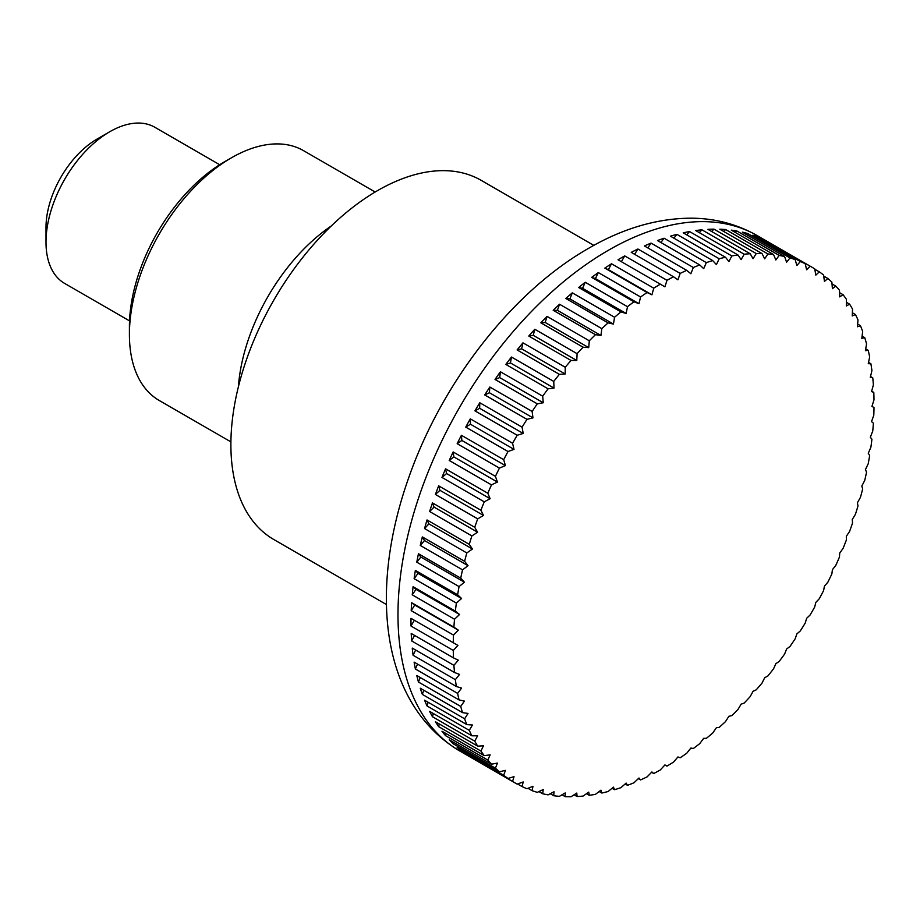 <?xml version="1.0" encoding="UTF-8"?>
<svg xmlns="http://www.w3.org/2000/svg" width="920" height="920" viewBox="0 0 920 920"><rect width="100%" height="100%" fill="white"/><g stroke="black" fill="none" stroke-linecap="round" stroke-linejoin="round"><path stroke-width="1.38" d="M593.825 245.387L481.206 180.366A207.368 119.726 120 0 0 321.402 235.922A207.368 119.726 120 0 0 230.886 444.601A207.368 119.726 120 0 0 273.838 539.534L386.457 604.555M666.977 766.119L664.918 764.922L666.977 766.119A297.528 171.775 120 0 0 673.52 762.105A803.516 654.775 -66.2 0 0 677.925 756.953A803.516 41.193 27.9 0 0 680.179 757.769A297.528 171.775 120 0 0 686.688 753.307A803.516 650.888 -72.3 0 0 690.874 748.063A803.516 82.225 25.8 0 0 693.323 748.512A297.528 171.775 120 0 0 699.775 743.601A803.516 644.448 -78.3 0 0 703.708 738.3A803.516 122.935 23.7 0 0 706.341 738.369A297.528 171.775 120 0 0 712.724 733.033A803.516 635.456 -84 0 0 716.404 727.697A803.516 163.15 21.6 0 0 719.187 727.386A297.528 171.775 120 0 0 725.466 721.648A803.516 623.956 -89.4 0 0 728.893 716.289A803.516 202.733 19.4 0 0 731.825 715.599A297.528 171.775 120 0 0 737.978 709.492A803.516 609.994 -94.4 0 0 741.129 704.145A803.516 241.511 17.1 0 0 744.188 703.064A297.528 171.775 120 0 0 750.191 696.601A803.516 593.63 -99.2 0 0 753.066 691.288A803.516 279.335 14.8 0 0 756.228 689.827A297.528 171.775 120 0 0 762.059 683.043A803.516 574.919 -103.6 0 0 764.658 677.775A803.516 316.054 12.4 0 0 767.912 675.947A297.528 171.775 120 0 0 773.536 668.851A803.516 553.932 -107.7 0 0 775.847 663.676A803.516 351.532 9.9 0 0 779.171 661.457A297.528 171.775 120 0 0 784.587 654.097A803.516 530.771 -111.5 0 0 786.6 649.025A803.516 385.618 7.2 0 0 789.992 646.438A297.528 171.775 120 0 0 795.156 638.825A803.516 505.505 -115.1 0 0 796.881 633.88A803.516 418.186 4.5 0 0 800.296 630.947A297.528 171.775 120 0 0 805.207 623.116A803.516 478.25 -118.4 0 0 806.633 618.32A803.516 449.098 1.5 0 0 810.071 615.031A297.528 171.775 120 0 0 814.694 607.016A803.516 449.109 -121.5 0 0 815.833 602.393A803.516 478.25 -1.6 0 0 819.271 598.759A297.528 171.775 120 0 0 823.595 590.594A803.516 418.197 -124.5 0 0 824.435 586.166A803.516 505.505 -4.9 0 0 827.85 582.199A297.528 171.775 120 0 0 831.864 573.919A803.516 385.629 -127.2 0 0 832.404 569.698A803.516 530.759 -8.5 0 0 835.785 565.409A297.528 171.775 120 0 0 839.466 557.037A803.516 351.543 -129.9 0 0 839.718 553.058A803.516 553.932 -12.3 0 0 843.042 548.458A297.528 171.775 120 0 0 846.365 540.04A803.516 316.066 -132.4 0 0 846.331 536.303A803.516 574.908 -16.4 0 0 849.585 531.426A297.528 171.775 120 0 0 852.553 522.985A803.516 279.346 -134.8 0 0 852.242 519.512A803.516 593.619 -20.8 0 0 855.404 514.36A297.528 171.775 120 0 0 858.003 505.931A803.516 241.523 -137.1 0 0 857.405 502.757A803.516 609.994 -25.6 0 0 860.453 497.341A297.528 171.775 120 0 0 862.672 488.957A803.516 202.745 -139.4 0 0 861.81 486.082A803.516 623.956 -30.6 0 0 864.731 480.435A297.528 171.775 120 0 0 866.559 472.132A803.516 163.162 -141.6 0 0 865.432 469.568A803.516 635.456 -36 0 0 868.227 463.703A297.528 171.775 120 0 0 869.653 455.503A803.516 122.935 -143.7 0 0 868.273 453.272A803.516 644.448 -41.7 0 0 870.895 447.212A297.528 171.775 120 0 0 871.918 439.162A803.516 82.237 -145.8 0 0 870.308 437.264A803.516 650.888 -47.7 0 0 872.758 431.031A297.528 171.775 120 0 0 873.379 423.154A803.516 41.204 -147.9 0 0 871.527 421.601A803.516 654.764 -53.8 0 0 873.793 415.219A297.528 171.775 120 0 0 874 407.548L871.942 406.364A803.516 656.063 -60 0 0 874 399.832A297.528 171.775 120 0 0 873.793 392.403A803.516 41.193 -152.1 0 1 871.527 391.586A803.516 654.775 -66.2 0 0 873.379 384.951A297.528 171.775 120 0 0 872.758 377.786A803.516 82.225 -154.2 0 1 870.308 377.338A803.516 650.888 -72.3 0 0 871.918 370.622A297.528 171.775 120 0 0 870.895 363.756A803.516 122.935 -156.3 0 1 868.273 363.688A803.516 644.448 -78.3 0 0 869.653 356.902A297.528 171.775 120 0 0 868.227 350.359A803.516 163.15 -158.4 0 1 865.432 350.669A803.516 635.456 -84 0 0 866.559 343.85A297.528 171.775 120 0 0 864.731 337.651A803.516 202.733 -160.6 0 1 861.81 338.341A803.516 623.956 -89.4 0 0 862.672 331.499A297.528 171.775 120 0 0 860.453 325.68A803.516 241.511 -162.9 0 1 857.405 326.749A803.516 609.994 -94.4 0 0 858.003 319.93A297.528 171.775 120 0 0 855.404 314.502A803.516 279.335 -165.2 0 1 852.242 315.951A803.516 593.63 -99.2 0 0 852.553 309.154A297.528 171.775 120 0 0 849.585 304.141A803.516 316.054 -167.6 0 1 846.331 305.98A803.516 574.919 -103.6 0 0 846.365 299.241A297.528 171.775 120 0 0 843.042 294.664A803.516 351.532 -170.1 0 1 839.718 296.884A803.516 553.932 -107.7 0 0 839.466 290.226A297.528 171.775 120 0 0 835.785 286.097A803.516 385.618 -172.8 0 1 832.404 288.673A803.516 530.771 -111.5 0 0 831.864 282.13A297.528 171.775 120 0 0 827.85 278.472A803.516 418.186 -175.5 0 1 824.435 281.416A803.516 505.505 -115.1 0 0 823.595 274.988A297.528 171.775 120 0 0 819.271 271.825A803.516 449.098 -178.5 0 1 815.833 275.114A803.516 478.25 -118.4 0 0 814.694 268.835A297.528 171.775 120 0 0 812.406 267.467A297.528 171.775 120 0 0 810.071 266.167A803.516 478.25 178.4 0 1 806.633 269.801A803.516 449.109 -121.5 0 0 805.207 263.707A297.528 171.775 120 0 0 800.296 261.544A803.516 505.505 175.1 0 1 796.881 265.512A803.516 418.197 -124.5 0 0 795.156 259.589A297.528 171.775 120 0 0 789.992 257.945A803.516 530.759 171.5 0 1 786.6 262.234A803.516 385.629 -127.2 0 0 784.587 256.53A297.528 171.775 120 0 0 779.171 255.415A803.516 553.932 167.7 0 1 775.847 260.003A803.516 351.543 -129.9 0 0 773.536 254.541A297.528 171.775 120 0 0 767.912 253.943A803.516 574.908 163.6 0 1 764.658 258.819A803.516 316.066 -132.4 0 0 762.059 253.609A297.528 171.775 120 0 0 756.228 253.54A803.516 593.619 159.2 0 1 753.066 258.692A803.516 279.346 -134.8 0 0 750.191 253.747A297.528 171.775 120 0 0 744.188 254.219A803.516 609.994 154.4 0 1 741.129 259.624A803.516 241.523 -137.1 0 0 737.978 254.966A297.528 171.775 120 0 0 731.825 255.955A803.516 623.956 149.4 0 1 728.893 261.602A803.516 202.745 -139.4 0 0 725.466 257.243A297.528 171.775 120 0 0 719.187 258.761A803.516 635.456 144 0 1 716.404 264.627A803.516 163.162 -141.6 0 0 712.724 260.578A297.528 171.775 120 0 0 706.341 262.614A803.516 644.448 138.3 0 1 703.708 268.674A803.516 122.935 -143.7 0 0 699.775 264.96A297.528 171.775 120 0 0 693.323 267.502A803.516 650.888 132.3 0 1 690.874 273.734A803.516 82.237 -145.8 0 0 686.688 270.365A297.528 171.775 120 0 0 680.179 273.412A803.516 654.764 126.2 0 1 677.925 279.806A803.516 41.204 -147.9 0 0 673.52 276.77A297.528 171.775 120 0 0 666.977 280.312A803.516 656.063 120 0 1 664.918 286.833L660.307 284.165A297.528 171.775 120 0 0 653.763 288.178A803.516 654.775 113.8 0 1 651.923 294.814A803.516 41.193 -152.1 0 1 647.105 292.514A297.528 171.775 120 0 0 640.584 296.976A803.516 650.888 107.7 0 1 638.974 303.703A803.516 82.225 -154.2 0 1 633.96 301.772A297.528 171.775 120 0 0 627.509 306.682A803.516 644.448 101.7 0 1 626.129 313.467A803.516 122.935 -156.3 0 1 620.942 311.914A297.528 171.775 120 0 0 614.56 317.25A803.516 635.456 96 0 1 613.433 324.07A803.516 163.15 -158.4 0 1 608.097 322.897A297.528 171.775 120 0 0 601.818 328.635A803.516 623.956 90.6 0 1 600.944 335.466A803.516 202.733 -160.6 0 1 595.458 334.684A297.528 171.775 120 0 0 589.306 340.791A803.516 609.994 85.6 0 1 588.708 347.622A803.516 241.511 -162.9 0 1 583.096 347.219A297.528 171.775 120 0 0 577.093 353.683A803.516 593.63 80.8 0 1 576.782 360.479A803.516 279.335 -165.2 0 1 571.055 360.456A297.528 171.775 120 0 0 565.225 367.241A803.516 574.919 76.4 0 1 565.191 373.98A803.516 316.054 -167.6 0 1 559.371 374.336A297.528 171.775 120 0 0 553.748 381.432A803.516 553.932 72.3 0 1 554.001 388.091A803.516 351.532 -170.1 0 1 548.101 388.827A297.528 171.775 120 0 0 542.697 396.186A803.516 530.771 68.5 0 1 543.237 402.741A803.516 385.618 -172.8 0 1 537.291 403.846A297.528 171.775 120 0 0 532.128 411.459A803.516 505.505 64.9 0 1 532.967 417.875A803.516 418.186 -175.5 0 1 526.976 419.336A297.528 171.775 120 0 0 522.077 427.167A803.516 478.25 61.6 0 1 523.204 433.447A803.516 449.098 -178.5 0 1 517.201 435.252A297.528 171.775 120 0 0 512.578 443.267A803.516 449.109 58.5 0 1 514.015 449.374A803.516 478.25 178.4 0 1 508.012 451.524A297.528 171.775 120 0 0 503.688 459.69A803.516 418.197 55.5 0 1 505.413 465.6A803.516 505.505 175.1 0 1 499.433 468.084A297.528 171.775 120 0 0 495.42 476.364A803.516 385.629 52.8 0 1 497.444 482.068A803.516 530.759 171.5 0 1 491.498 484.874A297.528 171.775 120 0 0 487.818 493.246A803.516 351.543 50.1 0 1 490.13 498.709A803.516 553.932 167.7 0 1 484.242 501.825A297.528 171.775 120 0 0 480.907 510.243A803.516 316.066 47.6 0 1 483.506 515.453A803.516 574.908 163.6 0 1 477.698 518.857A297.528 171.775 120 0 0 474.72 527.298A803.516 279.346 45.2 0 1 477.606 532.243A803.516 593.619 159.2 0 1 471.879 535.923A297.528 171.775 120 0 0 469.28 544.352A803.516 241.523 42.9 0 1 472.443 549.01A803.516 609.994 154.4 0 1 466.819 552.943A297.528 171.775 120 0 0 464.611 561.327A803.516 202.745 40.6 0 1 468.038 565.685A803.516 623.956 149.4 0 1 462.541 569.848A297.528 171.775 120 0 0 460.724 578.151A803.516 163.162 38.4 0 1 464.404 582.199A803.516 635.456 144 0 1 459.057 586.58A297.528 171.775 120 0 0 457.631 594.78A803.516 122.935 36.3 0 1 461.564 598.494A803.516 644.448 138.3 0 1 456.377 603.071A297.528 171.775 120 0 0 455.354 611.121A803.516 82.237 34.2 0 1 459.54 614.502A803.516 650.888 132.3 0 1 454.526 619.252A297.528 171.775 120 0 0 453.905 627.13A803.516 41.204 32.1 0 1 458.309 630.154A803.516 654.764 126.2 0 1 453.491 635.064L411.217 610.661L414.759 605.015L458.309 630.154M512.578 781.448L470.315 757.045A297.528 171.775 -60 0 1 465.738 754.055L508.012 778.458A803.516 449.098 1.5 0 0 514.015 776.652A803.516 478.25 61.6 0 1 512.578 781.448A297.528 171.775 120 0 0 514.878 782.817A297.528 171.775 120 0 0 517.201 784.116A803.516 478.25 -1.6 0 0 523.204 781.954A803.516 449.109 58.5 0 1 522.077 786.577A297.528 171.775 120 0 0 526.976 788.739A803.516 505.505 -4.9 0 0 532.967 786.255A803.516 418.197 55.5 0 1 532.128 790.694A297.528 171.775 120 0 0 537.291 792.338A803.516 530.759 -8.5 0 0 543.237 789.532A803.516 385.629 52.8 0 1 542.697 793.753A297.528 171.775 120 0 0 548.101 794.869A803.516 553.932 -12.3 0 0 554.001 791.763A803.516 351.543 50.1 0 1 553.748 795.742A297.528 171.775 120 0 0 559.371 796.341A803.516 574.908 -16.4 0 0 565.191 792.936A803.516 316.066 47.6 0 1 565.225 796.674A297.528 171.775 120 0 0 571.055 796.743A803.516 593.619 -20.8 0 0 576.782 793.063A803.516 279.346 45.2 0 1 577.093 796.536A297.528 171.775 120 0 0 583.096 796.064A803.516 609.994 -25.6 0 0 588.708 792.143A803.516 241.523 42.9 0 1 589.306 795.317A297.528 171.775 120 0 0 595.458 794.328A803.516 623.956 -30.6 0 0 600.944 790.165A803.516 202.745 40.6 0 1 601.818 793.04A297.528 171.775 120 0 0 608.097 791.522A803.516 635.456 -36 0 0 613.433 787.14A803.516 163.162 38.4 0 1 614.56 789.705A297.528 171.775 120 0 0 620.942 787.669A803.516 644.448 -41.7 0 0 626.129 783.092A803.516 122.935 36.3 0 1 627.509 785.323A297.528 171.775 120 0 0 633.96 782.782A803.516 650.888 -47.7 0 0 638.974 778.021A803.516 82.237 34.2 0 1 640.584 779.918A297.528 171.775 120 0 0 647.105 776.871A803.516 654.764 -53.8 0 0 651.923 771.96A803.516 41.204 32.1 0 1 653.763 773.513A297.528 171.775 120 0 0 660.307 769.971A803.516 656.063 -60 0 0 664.918 764.922M653.763 773.513L651.624 772.271M640.584 779.918L638.342 778.63M627.509 785.323L625.14 783.966M614.56 789.705L612.064 788.268M601.818 793.04L599.173 791.522M589.306 795.317L586.5 793.695M577.093 796.536L574.091 794.799M565.225 796.674L561.993 794.811M553.748 795.742L550.264 793.73M542.697 793.753L538.924 791.568M532.128 790.694L528.011 788.313M522.077 786.577L517.569 783.978M503.688 775.295L461.414 750.893A297.528 171.775 -60 0 1 457.159 747.408L499.433 771.811A803.516 418.186 4.5 0 0 505.413 770.35A803.516 505.505 64.9 0 1 503.688 775.295A297.528 171.775 120 0 0 508.012 778.458M495.42 768.154L453.146 743.751A297.528 171.775 -60 0 1 449.224 739.783L491.498 764.186A803.516 385.618 7.2 0 0 497.444 763.082A803.516 530.771 68.5 0 1 495.42 768.154A297.528 171.775 120 0 0 499.433 771.811M487.818 760.058L445.544 735.655A297.528 171.775 -60 0 1 441.968 731.216L484.242 755.619A803.516 351.532 9.9 0 0 490.13 754.883A803.516 553.932 72.3 0 1 487.818 760.058A297.528 171.775 120 0 0 491.498 764.186M480.907 751.042L438.644 726.639A297.528 171.775 -60 0 1 435.424 721.74L477.698 746.143A803.516 316.054 12.4 0 0 483.506 745.775A803.516 574.919 76.4 0 1 480.907 751.042A297.528 171.775 120 0 0 484.242 755.619M474.72 741.129L432.457 716.726A297.528 171.775 -60 0 1 429.617 711.379L471.879 735.793A803.516 279.335 14.8 0 0 477.606 735.804A803.516 593.63 80.8 0 1 474.72 741.129A297.528 171.775 120 0 0 477.698 746.143M469.28 730.353L427.018 705.95A297.528 171.775 -60 0 1 424.557 700.2L466.819 724.603A803.516 241.511 17.1 0 0 472.443 725.006A803.516 609.994 85.6 0 1 469.28 730.353A297.528 171.775 120 0 0 471.879 735.793M464.611 718.784L422.337 694.381A297.528 171.775 -60 0 1 420.279 688.229L462.541 712.632A803.516 202.733 19.4 0 0 468.038 713.425A803.516 623.956 90.6 0 1 464.611 718.784A297.528 171.775 120 0 0 466.819 724.603M460.724 706.433L418.45 682.03A297.528 171.775 -60 0 1 416.794 675.521L459.057 699.924A803.516 163.15 21.6 0 0 464.404 701.097A803.516 635.456 96 0 1 460.724 706.433A297.528 171.775 120 0 0 462.541 712.632M457.631 693.381L415.368 668.978A297.528 171.775 -60 0 1 414.115 662.124L456.377 686.527A803.516 122.935 23.7 0 0 461.564 688.079A803.516 644.448 101.7 0 1 457.631 693.381A297.528 171.775 120 0 0 459.057 699.924M455.354 679.661L413.091 655.258A297.528 171.775 -60 0 1 412.252 648.094L454.526 672.497A803.516 82.225 25.8 0 0 459.54 674.418A803.516 650.888 107.7 0 1 455.354 679.661A297.528 171.775 120 0 0 456.377 686.527M453.905 665.332L411.642 640.929A297.528 171.775 -60 0 1 411.217 633.477L453.491 657.88A803.516 41.193 27.9 0 0 458.309 660.181A803.516 654.775 113.8 0 1 453.905 665.332A297.528 171.775 120 0 0 454.526 672.497M453.491 635.064A297.528 171.775 120 0 0 453.284 642.735L457.907 645.403A803.516 656.063 120 0 1 453.284 650.452A297.528 171.775 120 0 0 453.491 657.88M453.284 650.452L411.01 626.048A297.528 171.775 -60 0 1 410.987 622.207A297.528 171.775 -60 0 1 411.01 618.332L453.284 642.735M219.684 164.714L154.836 127.27A90.16 52.049 120 0 0 109.756 131.744A90.16 52.049 120 0 0 46 242.167A90.16 52.049 120 0 0 64.676 283.44L129.524 320.884M109.756 131.744L97.002 139.104A72.128 41.642 -60 0 0 46 227.447L46 242.167M411.217 610.661A297.528 171.775 -60 0 1 411.642 602.726L453.905 627.13M411.642 602.726L414.759 605.015M454.526 619.252L412.252 594.849A297.528 171.775 -60 0 1 413.091 586.718L455.354 611.121M413.091 586.718L415.989 589.352L459.54 614.502M412.252 594.849L415.989 589.352M456.377 603.071L414.115 578.668A297.528 171.775 -60 0 1 415.368 570.377L457.631 594.78M415.368 570.377L418.025 573.355L461.564 598.494M414.115 578.668L418.025 573.355M459.057 586.58L416.794 562.178A297.528 171.775 -60 0 1 418.45 553.748L460.724 578.151M418.45 553.748L420.854 557.06L464.404 582.199M416.794 562.178L420.854 557.06M462.541 569.848L420.279 545.445A297.528 171.775 -60 0 1 422.337 536.923L464.611 561.327M422.337 536.923L424.488 540.546L468.038 565.685M420.279 545.445L424.488 540.546M466.819 552.943L424.557 528.54A297.528 171.775 -60 0 1 427.018 519.949L469.28 544.352M427.018 519.949L428.892 523.871L472.443 549.01M424.557 528.54L428.892 523.871M471.879 535.923L429.617 511.52A297.528 171.775 -60 0 1 432.457 502.895L474.72 527.298M432.457 502.895L434.056 507.104L477.606 532.243M429.617 511.52L434.056 507.104M477.698 518.857L435.424 494.454A297.528 171.775 -60 0 1 438.644 485.841L480.907 510.243M438.644 485.841L439.955 490.314L483.506 515.453M435.424 494.454L439.955 490.314M484.242 501.825L441.968 477.422A297.528 171.775 -60 0 1 445.544 468.843L487.818 493.246M445.544 468.843L446.579 473.57L490.13 498.709M441.968 477.422L446.579 473.57M491.498 484.874L449.224 460.471A297.528 171.775 -60 0 1 453.146 451.961L495.42 476.364M453.146 451.961L453.893 456.929L497.444 482.068M449.224 460.471L453.893 456.929M499.433 468.084L457.159 443.681A297.528 171.775 -60 0 1 461.414 435.286L503.688 459.69M461.414 435.286L461.863 440.461L505.413 465.6M457.159 443.681L461.863 440.461M508.012 451.524L465.738 427.121A297.528 171.775 -60 0 1 470.315 418.864L512.578 443.267M470.315 418.864L470.465 424.223L514.015 449.374M465.738 427.121L470.465 424.223M517.201 435.252L474.938 410.849A297.528 171.775 -60 0 1 479.803 402.764L522.077 427.167M479.803 402.764L479.653 408.296L523.204 433.447M474.938 410.849L479.653 408.296M526.976 419.336L484.713 394.933A297.528 171.775 -60 0 1 489.854 387.044L532.128 411.459M489.854 387.044L489.417 392.736L532.967 417.875M484.713 394.933L489.417 392.736M537.291 403.846L495.029 379.442A297.528 171.775 -60 0 1 500.434 371.784L542.697 396.186M500.434 371.784L499.686 377.603L543.237 402.741M495.029 379.442L499.686 377.603M548.101 388.827L505.839 364.423A297.528 171.775 -60 0 1 511.474 357.029L553.748 381.432M511.474 357.029L510.45 362.952L554.001 388.091M505.839 364.423L510.45 362.952M559.371 374.336L517.109 349.933A297.528 171.775 -60 0 1 522.962 342.838L565.225 367.241M522.962 342.838L521.64 348.841L565.191 373.98M517.109 349.933L521.64 348.841M571.055 360.456L528.781 336.053A297.528 171.775 -60 0 1 534.83 329.279L577.093 353.683M534.83 329.279L533.232 335.328L576.782 360.479M528.781 336.053L533.232 335.328M583.096 347.219L540.833 322.816A297.528 171.775 -60 0 1 547.043 316.388L589.306 340.791M547.043 316.388L545.169 322.483L588.708 347.622M540.833 322.816L545.169 322.483M595.458 334.684L553.196 310.281A297.528 171.775 -60 0 1 559.544 304.233L601.818 328.635M559.544 304.233L557.405 310.327L600.944 335.466M553.196 310.281L557.405 310.327M608.097 322.897L565.823 298.494A297.528 171.775 -60 0 1 572.297 292.847L614.56 317.25M572.297 292.847L569.894 298.931L613.433 324.07M565.823 298.494L569.894 298.931M620.942 311.914L578.68 287.511A297.528 171.775 -60 0 1 585.235 282.279L627.509 306.682M585.235 282.279L582.578 288.316L626.129 313.467M578.68 287.511L582.578 288.316M633.96 301.772L591.698 277.368A297.528 171.775 -60 0 1 598.322 272.573L640.584 296.976M598.322 272.573L595.424 278.553L638.974 303.703M591.698 277.368L595.424 278.553M647.105 292.514L604.831 268.111A297.528 171.775 -60 0 1 611.501 263.775L653.763 288.178M611.501 263.775L608.373 269.663L651.923 294.814M604.831 268.111L608.373 269.663M660.307 284.165L618.033 259.762A297.528 171.775 -60 0 1 624.714 255.909L666.977 280.312M624.714 255.909L621.368 261.694M673.52 276.77L631.246 252.367A297.528 171.775 -60 0 1 637.917 249.009L680.179 273.412M637.917 249.009L634.593 254.299M686.688 270.365L644.425 245.962A297.528 171.775 -60 0 1 651.049 243.098L693.323 267.502M651.049 243.098L647.795 247.905M699.775 264.96L657.512 240.557A297.528 171.775 -60 0 1 664.067 238.211L706.341 262.614M664.067 238.211L660.905 242.512M712.724 260.578L670.45 236.175A297.528 171.775 -60 0 1 676.924 234.358L719.187 258.761M676.924 234.358L673.9 238.165M725.466 257.243L683.203 232.84A297.528 171.775 -60 0 1 689.551 231.552L731.825 255.955M689.551 231.552L686.711 234.864M737.978 254.966L695.704 230.552A297.528 171.775 -60 0 1 701.914 229.816L744.188 254.219M701.914 229.816L699.292 232.633M750.191 253.747L707.917 229.344A297.528 171.775 -60 0 1 713.966 229.137L756.228 253.54M713.966 229.137L711.608 231.472M762.059 253.609L719.785 229.206A297.528 171.775 -60 0 1 725.638 229.54L767.912 253.943M725.638 229.54L723.603 231.403M773.536 254.541L731.273 230.138A297.528 171.775 -60 0 1 736.908 231.012L779.171 255.415M736.908 231.012L735.23 232.415M784.587 256.53L742.313 232.127A297.528 171.775 -60 0 1 747.718 233.542L789.992 257.945M747.718 233.542L746.442 234.519M795.156 259.589L752.882 235.186A297.528 171.775 -60 0 1 758.034 237.141L800.296 261.544M758.034 237.141L757.217 237.693M805.207 263.707L762.944 239.292A297.528 171.775 -60 0 1 767.809 241.764L810.071 266.167M814.775 269.226L819.271 271.825M823.745 276.103L827.85 278.472M832.013 283.923L835.785 286.097M839.557 292.652L843.042 294.664M846.365 302.277L849.585 304.141M852.391 312.766L855.404 314.502M857.647 324.058L860.453 325.68M862.097 336.122L864.731 337.651M865.731 348.921L868.227 350.359M868.537 362.388L870.895 363.756M870.515 376.498L872.758 377.786M871.654 391.172L873.793 392.403M461.414 750.893L461.495 749.904M453.146 743.751L453.353 742.164M445.544 735.655L445.924 733.493M438.644 726.639L439.231 723.936M432.457 716.726L433.308 713.518M427.018 705.95L428.145 702.27M422.337 694.381L423.786 690.264M418.45 682.03L420.244 677.511M415.368 668.978L417.519 664.091M413.091 655.258L415.621 650.037M411.642 640.929L414.563 635.409M411.01 618.332L457.907 645.403M411.01 626.048L414.356 620.264M331.2 226.044A144.256 83.283 120 0 0 238.395 386.803M375.164 192.015L303.542 150.661A144.256 83.283 120 0 0 231.414 157.814A144.256 83.283 120 0 0 129.409 334.489L129.409 326.519A134.493 77.648 120 0 1 224.503 161.793L231.414 157.814M129.409 334.489A144.256 83.283 120 0 0 159.286 400.522L230.908 441.876M397.98 614.698A297.528 171.775 120 0 0 459.597 750.904C379.834 703.225 369.311 589.398 408.376 478.687C441.439 383.203 511.911 292.008 588.582 248.331C622.909 228.332 657.236 218.281 691.564 218.178C715.265 218.396 737.127 224.192 757.125 235.566A297.528 171.775 120 0 0 608.361 250.297A297.528 171.775 120 0 0 397.98 614.698M514.878 782.817L459.597 750.904M812.406 267.467L757.125 235.566"/></g></svg>
